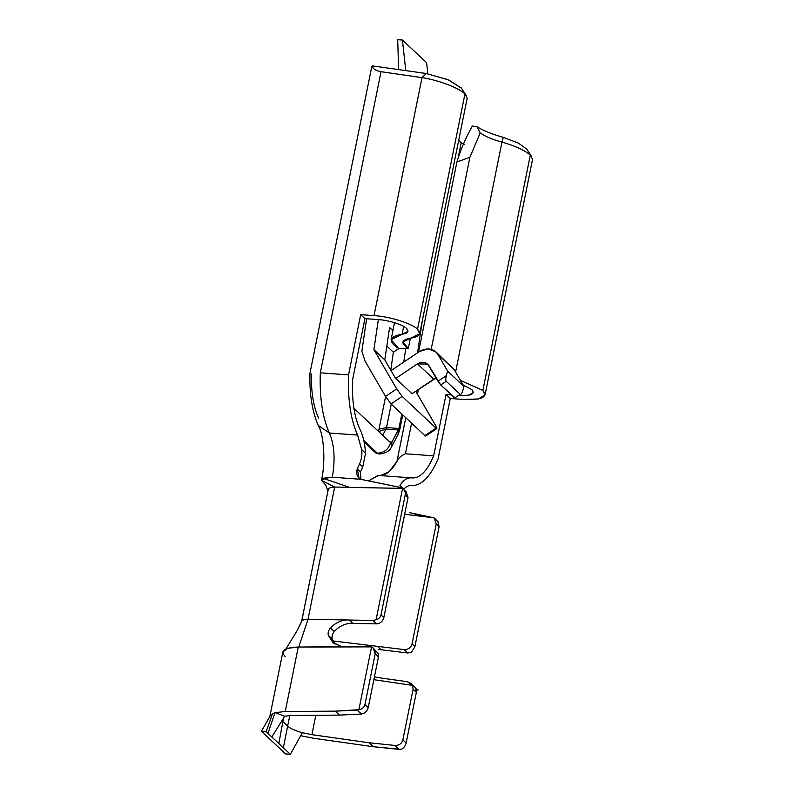 <?xml version="1.0" encoding="UTF-8"?>
<svg xmlns="http://www.w3.org/2000/svg" width="794" height="794" viewBox="0 0 794 794"><rect width="100%" height="100%" fill="white"/><g stroke="black" fill="none" stroke-linecap="round" stroke-linejoin="round"><path stroke-width="1.19" d="M419.698 333.728L467.2 98.119L464.947 93.93L417.495 329.272L419.698 333.728L402.846 342.006L408.334 348.427L410.399 338.204L408.334 348.427L398.816 348.665L391.105 339.634L407.947 331.366L406.518 328.468C403.531 324.885 387.998 320.012 378.262 319.605L364.922 318.622L360.684 314.652L348.536 374.897L320.31 372.823L348.536 374.897L360.684 314.652L374.024 315.635L422.011 77.633L381.031 71.698L320.31 372.823C319.486 397.665 322.503 417.723 329.371 432.998C334.373 444.61 335.366 459.339 332.358 477.204L360.585 479.278L400.345 487.387L402.568 488.439C404.732 490.255 405.615 492.389 405.228 494.851C405.615 492.389 404.732 490.255 402.568 488.439L376.108 619.687C378.788 618.923 380.425 617.335 381.021 614.913L405.228 494.851L408.047 497.491L406.131 491.784L408.047 497.491L383.839 617.553L408.047 497.491L405.228 494.851L381.021 614.913L383.839 617.553C382.678 621.434 380.276 623.538 376.634 623.876L350.293 623.359C344.298 623.806 338.949 626.526 334.234 631.508L330.443 627.945C328.369 630.476 327.684 632.977 328.359 635.468L332.795 642.376L341.896 646.733L333.51 643.001L328.359 635.468C327.684 632.977 328.369 630.476 330.443 627.945C335.247 623.062 340.656 620.402 346.67 619.955L308.042 619.201L298.693 647.199L308.042 619.201C304.34 619.36 302.206 620.074 301.66 621.335C302.206 620.074 304.34 619.36 308.042 619.201L334.691 487.05L308.042 619.201L373.001 620.481L349.3 620.015L352.933 623.409L376.634 623.876L373.001 620.481L376.108 619.687L402.568 488.439L334.691 487.05C330.979 487.208 328.855 487.923 328.309 489.183L301.66 621.335L328.309 489.183C328.855 487.923 330.979 487.208 334.691 487.05L349.42 487.337L325.312 479.03L349.42 487.337L402.498 488.389L401.089 487.605L360.585 479.278L332.358 477.204L328.716 477.651L321.58 479.834L321.63 480.469L334.691 487.05L321.63 480.469L322.731 481.71L321.58 479.834C322.205 478.474 324.587 477.75 328.716 477.651L332.358 477.204C335.366 459.339 334.373 444.61 329.371 432.998L357.598 435.072L361.627 449.593L365.558 453.275L362.749 466.951L360.436 471.755L360.754 479.308M485.065 394.906L532.566 159.296L530.313 155.118L482.861 390.45L485.065 394.906L478.306 398.985L463.597 399.471L450.267 398.489L446.029 394.529L433.663 455.845C427.132 471.299 419.748 478.643 411.5 477.899C407.501 477.373 403.64 479.884 399.918 485.432L403.848 489.114C406.389 486.375 408.94 485.184 411.52 485.541C421.396 485.928 430.259 476.996 438.119 458.733L450.267 398.489L438.119 458.733C430.259 476.996 421.396 485.928 411.52 485.541L411.044 485.491M471.884 389.636L463.091 384.921L471.884 389.636C475.328 393.983 471.16 395.938 459.359 395.501L468.917 395.194L473.313 392.544L471.884 389.636M332.011 637.552L332.765 633.84L332.011 637.552M413.069 689.311L402.866 739.929L406.131 742.986L416.344 692.368L413.069 689.311L412.562 685.391L407.352 681.699L379.998 677.878L407.352 681.699L411.123 683.525L412.562 685.391L373.865 679.674L412.562 685.391L413.069 689.311L416.344 692.368L406.131 742.986C405.397 745.953 403.779 748.067 401.258 749.338L373.269 746.717L369.031 742.757L311.913 734.678L302.365 732.723L311.913 734.678L369.031 742.757L395.025 745.447C399.094 745.487 401.714 743.65 402.866 739.929L413.069 689.311M285.125 656.569C279.984 650.752 284.361 647.576 298.256 647.041L369.776 646.534L373.21 648.033L375.185 653.849L364.982 704.467L375.185 653.849L378.45 656.906L368.247 707.523L378.45 656.906L378.381 653.73L378.45 656.906L375.185 653.849C375.592 650.862 374.381 648.539 371.562 646.872L358.898 709.687L371.562 646.872L298.256 647.041L285.254 711.503L335.267 711.156L358.898 709.687C362.163 709.131 364.198 707.385 364.982 704.467L368.247 707.523C367.156 711.305 364.883 713.459 361.439 714.005L339.504 715.116L335.267 711.156L285.254 711.503L275.012 712.665L284.718 716.218L291.378 715.463L339.504 715.116L291.378 715.463L284.718 716.218L275.012 712.665L285.254 711.503L298.256 647.041L287.587 648.331L282.853 651.973L269.861 716.436M436.928 520.933L438.169 521.827M432.75 517.44L434.01 517.837L436.253 523.861L439.112 526.64L414.915 646.634L439.112 526.64L436.253 523.861L412.036 643.944L414.915 646.634L411.451 652.43L407.729 652.986L378.113 649.393L381.07 649.75L377.448 646.356L404.096 649.591C408.185 649.661 410.835 647.785 412.036 643.944L436.253 523.861L434.01 517.837L409.506 512.606L424.81 516.715L434.01 517.837L424.81 516.715L409.506 512.606M300.698 735.71L313.908 738.321L373.269 746.717L313.908 738.321L300.698 735.71M412.066 393.745L395.422 378.162L384.792 359.861L373.895 349.658L396.682 388.901L402.141 396.404L436.035 428.125C437.296 429.157 437.097 428.164 435.41 425.157L415.738 391.273L435.41 425.157C437.097 428.164 437.296 429.157 436.035 428.125L402.141 396.404L390.995 403.898L385.537 396.395L365.051 361.101L361.885 351.365L366.6 318.741L361.885 351.365L365.051 361.101L385.537 396.395L396.682 388.901L373.895 349.658L384.792 359.861L389.586 327.515L392.911 330.632L389.586 327.515L384.792 359.861L395.422 378.162L412.066 393.745L436.114 377.984L433.792 379.135L417.446 363.841L433.792 379.135L412.066 393.745M390.777 370.163L393.367 352.228L386.827 346.105L393.367 352.228L390.777 370.163M425.554 435.172L424.889 435.618L390.995 403.898L424.889 435.618L436.035 428.125L424.889 435.618L425.673 436.065L436.819 428.571L436.035 428.125M410.935 477.829L378.004 475.408L368.505 480.896L378.569 475.477C385.06 476.251 391.194 471.557 396.97 461.383C398.389 458.118 401.208 455.577 405.436 453.771L411.6 423.182L405.436 453.771L433.663 455.845L446.029 394.529L451.339 394.916L446.029 394.529L450.267 398.489L463.597 399.471C481.75 400.136 488.161 397.129 482.861 390.45L530.313 155.118C524.854 150.364 515.415 146.007 501.977 142.057L455.607 372.029L501.977 142.057C492.677 139.615 485.412 136.578 480.191 132.926L476.976 126.703L472.331 126.057L476.976 126.703L480.191 132.935C485.412 136.578 492.677 139.615 501.977 142.057L503.287 137.342C492.27 134.285 483.496 130.742 476.976 126.703M418.398 389.487L417.446 394.211L418.398 389.487M418.557 352.139L456.897 161.996C460.51 149.947 465.651 137.967 472.331 126.057C465.651 137.967 460.51 149.947 456.897 161.996L418.557 352.139M460.48 380.425L482.861 390.45L460.48 380.425M480.201 132.945L469.899 157.291L431.192 349.281L469.899 157.291L456.897 161.996L469.899 157.291L480.191 132.935M364.922 318.622L352.556 379.939L364.922 318.622L378.262 319.605C387.998 320.012 403.531 324.885 406.518 328.468C409.367 331.435 407.878 333.371 402.072 334.244L403.65 326.423L402.072 334.244C388.772 336.567 387.68 341.38 398.816 348.665L408.334 348.427C400.414 343.246 401.188 339.822 410.657 338.175C419.589 336.815 421.872 333.847 417.495 329.272L464.947 93.93C458.843 87.886 438.447 80.085 422.011 77.633L374.024 315.635C389 316.27 412.91 323.773 417.495 329.272C412.91 323.773 389 316.27 374.024 315.635L360.684 314.652L364.922 318.622M318.543 418.031C313.481 406.826 311.089 392.147 311.357 373.974M329.5 433.008L329.728 433.752M411.798 485.561L411.52 485.541C408.94 485.184 406.389 486.375 403.848 489.114L399.918 485.432C403.64 479.884 407.501 477.373 411.5 477.899C419.748 478.643 427.132 471.299 433.663 455.845L405.436 453.771C401.208 455.577 398.389 458.118 396.97 461.383L405.774 417.723L396.97 461.383L388.991 471.785L380.425 475.586M458.138 158.036L461.205 142.791L458.674 140.419L461.205 142.791L458.138 158.036M378.401 453.85L375.899 453.037L364.118 442.02L375.899 453.037L379.105 454.009L375.899 453.037L377.309 453.146L363.801 440.501L377.309 453.146C384.078 452.908 388.494 449.424 390.559 442.665L390.956 442.863M360.903 479.576L360.436 471.755L357.29 468.807L359.047 478.196L360.585 479.278C357.032 476.996 355.93 473.512 357.29 468.807L359.493 463.894C361.637 459.19 362.352 454.426 361.627 449.593L357.598 435.072C350.73 419.798 347.712 399.739 348.536 374.897C347.712 399.739 350.73 419.798 357.598 435.072L329.371 432.998C322.503 417.723 319.486 397.665 320.31 372.823L381.031 71.698C375.582 70.646 372.684 68.701 372.346 65.872L371.771 66.696L372.346 65.872L426.209 73.514L448.62 79.936L461.483 88.223L448.034 79.698L426.209 73.514L422.011 77.633C438.447 80.085 458.843 87.886 464.947 93.93L466.445 95.598M464.361 144.349L461.205 142.791L464.361 144.349M410.905 477.829L410.041 477.819M360.208 429.882C363.116 435.827 364.893 443.618 365.558 453.275C364.893 443.618 363.116 435.827 360.208 429.882C354.322 417.416 351.782 400.772 352.556 379.939C351.782 400.772 354.322 417.416 360.208 429.882M397.705 39.7L398.588 69.415L397.705 39.7L402.419 40.047L397.705 39.7M405.764 70.448L402.419 40.047L405.764 70.448M427.847 73.792L426.626 62.706L402.419 40.047L426.626 62.706L427.847 73.792M322.731 481.71L325.689 485.114L327.932 490.841M404.662 514.274L424.81 516.715L404.662 514.274M404.732 490.97L405.456 491.337M333.073 640.966L377.448 646.356L333.073 640.966M328.309 489.183L301.482 622M353.906 408.364L390.559 442.665L391.918 442.069L389.745 441.901L391.918 442.069L398.409 429.971L386.013 429.058L382.678 435.291L386.013 429.058L398.409 429.971L398.906 428.482L386.519 427.569L386.013 429.058L378.649 431.519L386.013 429.058L386.519 427.569L398.906 428.482L401.824 414.021L398.906 428.482L399.68 430.04L398.906 428.482L391.918 442.069L390.559 442.665L353.906 408.364M391.243 404.126L386.519 427.569L391.243 404.126M390.559 442.665C388.494 449.424 384.078 452.908 377.309 453.146L379.105 454.009C385.586 453.473 389.725 451.111 391.502 446.923L391.918 442.069L391.502 446.923L397.993 434.824L398.409 429.971L397.993 434.824L399.68 430.04L402.737 414.875M385.596 396.494L379.006 429.167L386.519 427.569L379.006 429.167L378.44 431.331M405.774 348.497L403.759 362.084L405.774 348.497M417.545 352.814L422.259 320.994L417.545 352.814M378.351 319.605L373.895 349.658L378.351 319.605M385.537 396.395L390.995 403.898L402.141 396.404L396.682 388.901L385.537 396.395M398.737 348.626L393.367 352.228L398.737 348.626M454.982 397.784L440.73 384.981L454.654 398.012L460.153 394.31L446.228 381.289L440.73 384.981L438 381.229L446.317 375.641L447.618 371.126L437.951 354.461L447.618 371.126L463.964 386.42L454.287 369.756L437.951 354.461C433.316 348.308 427.212 347.296 419.619 351.424L391.045 370.629L419.619 351.424L428.026 348.824L435.916 351.911L454.287 369.756L435.916 351.911M438 381.229L427.738 364.158L417.446 363.841L395.72 378.45L417.446 363.841C422.239 361.24 426.1 361.875 429.018 365.766L440.73 384.981L446.228 381.289C445.583 380.316 445.613 378.43 446.317 375.641L438 381.229M449.583 365.349L454.287 369.756L463.964 386.42L462.664 390.936C461.8 393.586 460.967 394.707 460.153 394.31L454.654 398.012L460.153 394.31C460.967 394.707 461.8 393.586 462.664 390.936L463.964 386.42L447.618 371.126L446.317 375.641C445.613 378.43 445.583 380.316 446.228 381.289L460.153 394.31M328.716 477.651C324.587 477.75 322.205 478.474 321.58 479.834L328.716 477.651M318.354 425.495L329.371 432.998M334.234 631.508C332.22 634.069 331.584 636.619 332.309 639.16C331.584 636.619 332.22 634.069 334.234 631.508C338.949 626.526 344.298 623.806 350.293 623.359L352.933 623.409L349.3 620.015L346.67 619.955C340.656 620.402 335.247 623.062 330.443 627.945L334.234 631.508M379.998 677.878L374.431 676.875L379.998 677.878M269.881 716.377L261.434 731.294L266.139 731.641L278.833 743.521L282.872 721.627L281.979 720.624L282.872 721.627L283.597 718.024L282.872 721.627L287.656 726.103C290.455 728.584 295.358 730.788 302.365 732.723L290.346 754.3L266.139 731.641L261.434 731.294L285.642 753.953L290.346 754.3L285.642 753.953L261.434 731.294L270.853 714.729L275.012 712.665L270.853 714.729L269.196 717.647M315.813 715.285L311.913 734.678L315.813 715.285M289.79 715.503L287.656 726.103L289.79 715.503M373.269 746.717L399.263 749.407L395.025 745.447L369.031 742.757L373.269 746.717M339.504 715.116L361.439 714.005L357.201 710.044L335.267 711.156L339.504 715.116M417.962 690.055L416.413 689.837L417.962 690.055M416.423 689.867L418.001 690.095L416.423 689.867M416.324 689.391L417.952 689.619L416.324 689.391M381.07 649.75L407.729 652.986L404.096 649.591L377.448 646.356L381.07 649.75M328.359 635.468L332.309 639.16L328.359 635.468M334.979 644.093L332.309 639.16M362.749 466.951L359.493 463.894L357.29 468.807L360.436 471.755L362.749 466.951L365.558 453.275L361.627 449.593C362.352 454.426 361.637 459.19 359.493 463.894L362.749 466.951M266.139 731.641L272.56 713.578L266.139 731.641M267.945 733.328L275.012 712.665L267.945 733.328M271.816 736.961L284.718 716.218L271.816 736.961M283.339 747.74L287.656 726.103L282.872 721.627L278.833 743.521L290.346 754.3L302.365 732.723C295.358 730.788 290.455 728.584 287.656 726.103L283.339 747.74M413.932 686.522C415.996 687.475 416.8 689.42 416.344 692.368L415.123 687.267L411.123 683.515M422.011 77.633L426.209 73.514L372.346 65.872C372.684 68.701 375.582 70.646 381.031 71.698L422.011 77.633M501.977 142.057C515.415 146.007 524.854 150.364 530.313 155.118L531.861 156.875M531.821 156.884L526.7 149.064L518.363 143.089L503.287 137.342M378.381 653.73L373.21 648.033M358.898 709.687L357.201 710.044L361.439 714.005C364.883 713.459 367.156 711.305 368.247 707.523L364.982 704.467C364.198 707.385 362.163 709.131 358.898 709.687M402.866 739.929C401.714 743.65 399.094 745.487 395.025 745.447L399.263 749.407L401.258 749.338C403.779 748.067 405.397 745.953 406.131 742.986L402.866 739.929M434.01 517.837L434.536 518.284M439.112 526.64L437.841 521.529M412.036 643.944C410.835 647.785 408.185 649.661 404.096 649.591L407.729 652.986L411.451 652.43L414.915 646.634L412.036 643.944M376.108 619.687L373.001 620.481L376.634 623.876C380.276 623.538 382.678 621.434 383.839 617.553L381.021 614.913C380.425 617.335 378.788 618.923 376.108 619.687M402.568 488.439L406.607 492.171M321.53 479.973C325.937 460.808 323.456 434.417 318.851 426.735M394.519 322.672L391.105 339.634M371.761 66.726L309.968 373.18M309.968 373.21L309.878 378.599C309.878 395.194 312.211 409.724 316.885 422.18L318.771 426.557M285.969 648.926L296.996 630.843L301.71 621.216M461.205 87.806L465.671 94.665M434.596 518.343L438.089 521.737"/></g></svg>
